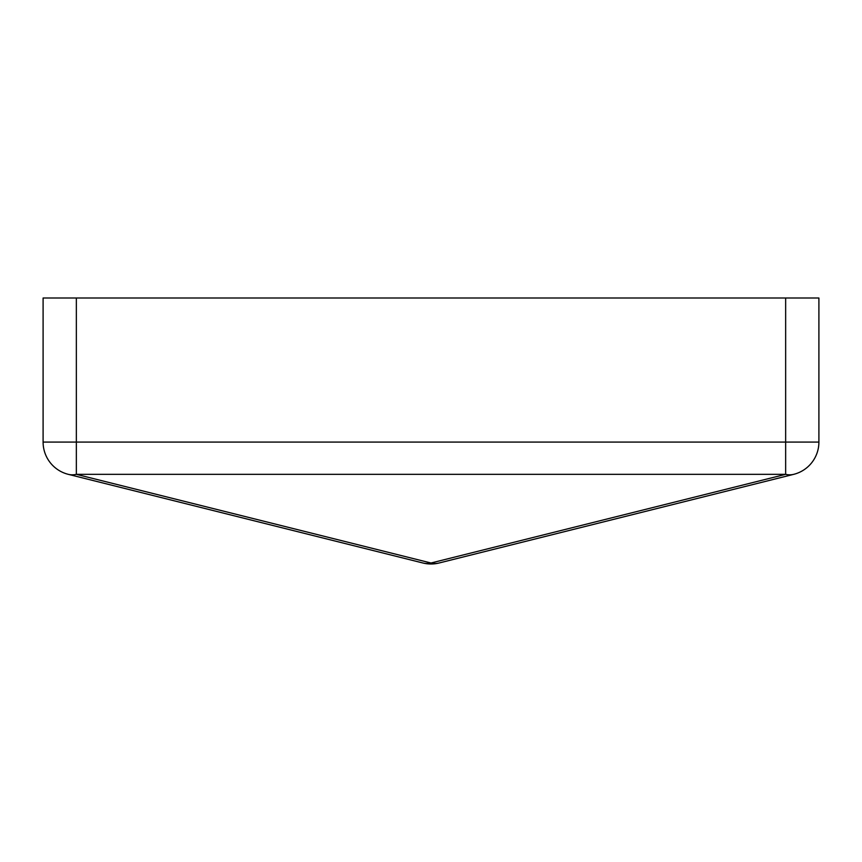 <?xml version="1.0" encoding="UTF-8"?>
<svg xmlns="http://www.w3.org/2000/svg" width="862" height="862" viewBox="0 0 862 862"><rect width="100%" height="100%" fill="white"/><g stroke="black" fill="none" stroke-linecap="round" stroke-linejoin="round"><path stroke-width="1.29" d="M68.281 474.337A33.252 33.252 0 0 1 43.1 442.087L76.352 442.087L76.352 474.337A33.252 23.155 104 0 1 68.281 474.337L422.94 563.005L68.281 474.337A33.252 33.252 0 0 1 43.1 442.087L43.1 298.004L76.352 298.004L76.352 442.087L785.648 442.087L785.648 298.004L76.352 298.004M785.648 298.004L818.9 298.004L818.9 442.087A33.252 33.252 0 0 1 793.719 474.337L439.06 563.005A33.252 23.155 -104 0 1 431 563.005A33.252 23.155 104 0 1 422.94 563.005A33.252 33.252 0 0 0 439.06 563.005M793.719 474.337A33.252 23.155 -104 0 1 785.648 474.337L785.648 442.087L818.9 442.087A33.252 33.252 0 0 1 793.719 474.337M76.352 474.337L431 563.005L785.648 474.337L76.352 474.337"/></g></svg>
